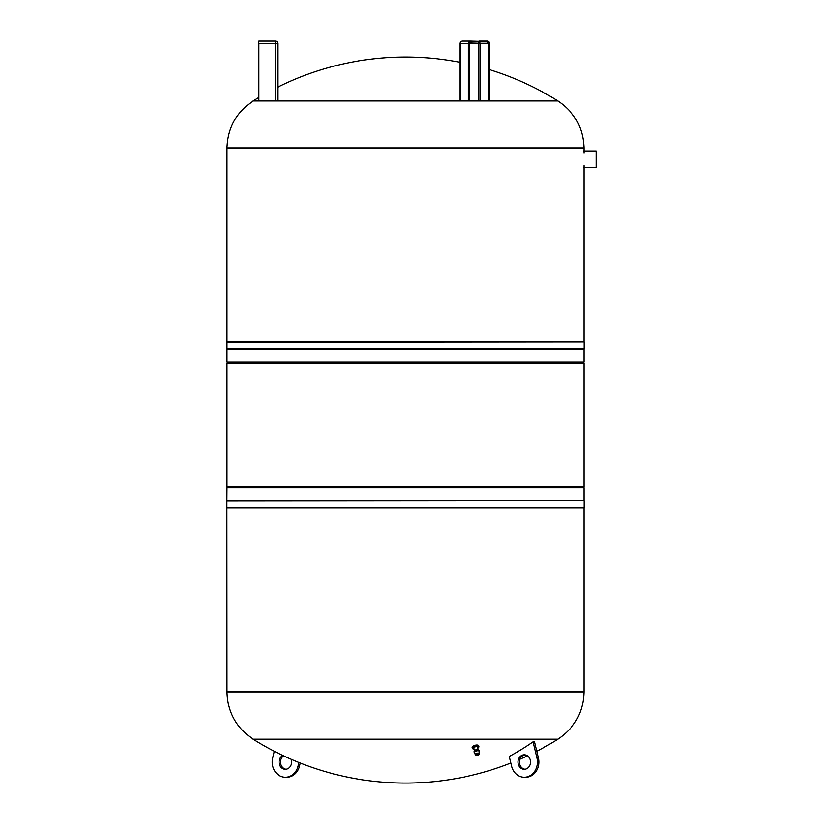 <?xml version="1.0" encoding="UTF-8"?>
<svg xmlns="http://www.w3.org/2000/svg" width="823" height="823" viewBox="0 0 823 823"><rect width="100%" height="100%" fill="white"/><g stroke="black" fill="none" stroke-linecap="round" stroke-linejoin="round"><path stroke-width="1.23" d="M258.875 100.962L258.875 43.557L275.273 43.557L275.273 41.15L258.875 41.15L258.391 43.321M258.391 43.557L258.391 100.962L253.114 100.962C236.335 112.216 227.642 127.946 227.035 148.14L227.035 362.182L584.001 362.182L584.001 349.127L227.035 349.127M275.273 100.962L275.273 43.557L277.69 43.557A2.407 2.407 0 0 0 275.273 41.15A2.407 2.407 0 0 1 277.69 43.557L277.69 100.962L459.872 100.962L459.872 43.557L469.059 43.557A1.934 1.667 -90 0 1 470.725 41.634A1.687 1.461 90 0 0 469.264 43.321L469.264 100.962M583.517 151.206L596.068 151.206L596.068 167.46L583.517 167.46M478.883 750.134A2.407 0.977 165.1 0 0 478.873 750.031A2.407 0.977 165.1 0 0 476.291 749.702A2.407 0.977 165.1 0 0 474.213 751.265A2.407 0.977 165.1 0 0 474.254 751.368M479.223 751.79A2.654 1.08 165.1 0 0 479.428 751.173L479.253 750.514A2.654 1.08 165.1 0 0 476.414 750.154A2.654 1.08 165.1 0 0 474.12 751.883L474.305 752.541A2.654 1.08 165.1 0 0 474.778 752.973M479.428 751.173A2.654 1.08 165.1 0 0 476.589 750.813A2.654 1.08 165.1 0 0 474.305 752.541M479.274 754.125A2.181 0.885 165.1 0 0 479.552 753.714A2.181 0.885 165.1 0 0 479.562 753.518L479.13 751.286A2.335 0.946 165.1 0 0 476.62 750.936A2.335 0.946 165.1 0 0 474.614 752.489L475.344 754.64A2.181 0.885 165.1 0 0 475.447 754.804A2.181 0.885 165.1 0 0 475.889 755.02M479.562 753.518A2.181 0.885 165.1 0 0 477.865 753.076A2.181 0.885 165.1 0 0 475.56 754.063A2.181 0.885 165.1 0 0 475.344 754.64M476.599 755.175A1.502 0.607 165.1 0 1 476.116 754.886A1.502 0.607 165.1 0 0 476.116 754.886L479.017 754.105A1.502 0.607 165.1 0 1 478.749 754.609A1.502 0.607 165.1 0 0 479.017 754.105L479.017 754.105A1.502 0.607 165.1 0 0 477.412 753.899A1.502 0.607 165.1 0 0 476.116 754.876A1.502 0.607 165.1 0 0 476.579 755.164M478.42 755.123L477.021 755.103L478.369 755.164L478.811 754.207A1.286 0.525 165.1 0 0 478.05 753.878M476.836 754.197A1.286 0.525 165.1 0 0 476.445 754.475A1.286 0.525 165.1 0 0 476.342 754.866L477.134 755.463M477.412 755.442L478.276 754.804L477.412 755.442M477.237 755L478.101 754.773M477.844 748.045A3.374 1.368 165.1 0 0 478.955 746.584A3.374 1.368 165.1 0 0 475.344 746.122A3.374 1.368 165.1 0 0 472.433 748.323A3.374 1.368 165.1 0 0 474.12 749.033M478.955 746.584L478.729 745.731A3.374 1.368 165.1 0 0 475.118 745.268A3.374 1.368 165.1 0 0 472.207 747.469L472.433 748.323M227.035 148.14L584.001 148.14L227.035 148.243L584.001 148.243L584.001 153.14M536.761 751.245A286.538 286.538 0 0 0 557.922 739.177L253.114 739.177L557.922 739.177C574.711 727.923 583.404 712.193 584.001 691.999L227.035 691.999L584.001 691.896L227.035 691.896L226.932 500.95L227.035 487.607L228.238 486.393M584.001 363.385L227.035 363.385L227.035 486.393L584.001 486.393L584.001 363.385M582.797 486.393L584.001 487.607L227.035 487.607M228.238 363.385L227.035 362.182M489.284 100.962L489.284 43.557L489.356 100.962L557.922 100.962L253.114 100.962A286.538 286.538 0 0 1 258.391 97.731M300.21 763.014L299.469 766.1A15.195 13.158 90 0 1 286.795 777.241L285.344 777.241A15.195 13.158 -90 0 0 298.029 766.1L298.893 762.489M286.065 769.227A7.232 6.265 90 0 1 280.756 760.113A7.232 6.265 90 0 1 283.585 755.823M282.773 755.442A7.232 6.265 -90 0 0 279.306 760.113A7.232 6.265 -90 0 0 285.344 769.279A7.232 6.265 -90 0 0 291.383 763.97A7.232 6.265 -90 0 0 291.126 759.238M274.275 751.245L272.66 757.983A15.195 13.158 -90 0 0 285.344 777.241M534.497 741.821L538.376 757.983A15.195 13.158 90 0 1 525.691 777.241L524.251 777.241A15.195 13.158 -90 0 0 536.925 757.983L533.057 741.821A275.931 132.956 72.3 0 0 534.497 741.821M524.971 769.227A7.232 6.265 90 0 1 519.652 763.97A7.232 6.265 90 0 1 524.971 754.856M533.057 741.821A286.538 248.145 -90 0 1 509.252 756.44L511.567 766.1A15.195 13.158 -90 0 0 524.251 777.241M530.29 760.113A7.232 6.265 -90 0 0 524.251 754.804A7.232 6.265 -90 0 0 517.986 762.047A7.232 6.265 -90 0 0 524.251 769.279A7.232 6.265 -90 0 0 530.29 760.113M584.001 691.999L584.001 507.832L227.035 507.832M489.284 43.557A2.407 2.088 90 0 0 487.195 41.15L478.996 41.15M469.439 100.962L469.439 43.321A1.204 1.049 -90 0 1 470.489 42.117L487.442 41.634A1.934 1.667 -90 0 1 489.109 43.557L489.109 100.962M487.195 42.117A1.204 1.049 -90 0 1 488.245 43.321L488.903 43.321A1.687 1.461 90 0 0 487.442 41.634L470.489 41.15L470.489 42.117L469.707 42.117M468.4 100.962L468.4 43.557A2.407 2.088 90 0 1 470.489 41.15L462.289 41.15A2.407 2.088 90 0 0 460.201 43.557L460.201 100.962M479.552 753.714L478.533 754.989A1.749 0.71 165.1 0 0 479.192 754.485A1.749 0.71 165.1 0 0 478.266 753.765A1.749 0.71 165.1 0 0 476.075 754.588A1.749 0.71 165.1 0 0 476.147 755.288A1.749 0.71 165.1 0 0 476.157 755.288A1.749 0.71 165.1 0 0 476.815 755.411A1.749 0.71 165.1 0 0 476.959 755.401L475.447 754.804M477.618 747.202A2.027 0.823 165.1 0 0 475.478 746.656A2.027 0.823 165.1 0 0 473.894 748.189M478.256 749.578L477.577 747.037A1.934 0.782 165.1 0 0 475.509 746.78A1.934 0.782 165.1 0 0 473.853 748.035L474.521 750.576M584.001 487.607L584.001 500.662L227.035 500.662M584.001 500.662L226.932 500.95M584.104 500.95L584.104 507.544L226.932 507.544M584.001 165.536L584.001 341.957L227.035 341.957M584.001 341.957L226.932 342.245M584.104 342.245L584.104 348.829L226.932 348.829M299.469 766.1L298.029 766.1M538.376 757.983L536.925 757.983M488.903 43.321L488.903 100.962M480.046 100.962L480.046 43.321L488.245 43.321L488.245 100.962M478.996 42.117A1.204 1.049 -90 0 1 480.046 43.321L478.389 43.321A1.204 0.607 90 0 1 478.996 42.117M469.059 43.557L469.059 100.962M487.195 41.15L489.109 43.557M469.511 100.962L469.511 43.321L478.389 43.321L478.389 100.962M478.369 755.164L477.196 755.473M478.184 754.784L477.165 755.051M582.797 363.385L584.001 362.182M584.001 148.14C583.404 127.946 574.711 112.216 557.922 100.962A286.538 286.538 0 0 0 489.356 69.605M459.872 62.27A286.538 286.538 0 0 0 277.69 87.166M227.035 691.999C227.642 712.193 236.335 727.923 253.114 739.177A286.538 286.538 0 0 0 510.826 763.014M519.92 759.238A286.538 286.538 0 0 0 527.461 755.823M470.489 42.117L469.511 43.321M462.289 41.15A2.407 2.407 0 0 0 459.872 43.557"/></g></svg>
